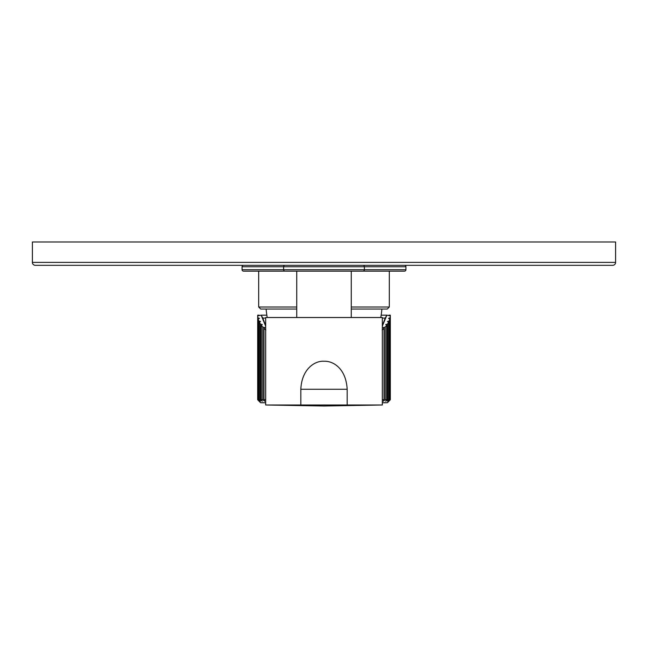 <?xml version="1.0" encoding="UTF-8"?>
<svg xmlns="http://www.w3.org/2000/svg" width="648" height="648" viewBox="0 0 648 648"><rect width="100%" height="100%" fill="white"/><g stroke="black" fill="none" stroke-linecap="round" stroke-linejoin="round"><path stroke-width="0.97" d="M351.265 309.056L387.277 309.056L389.318 307.014L389.318 271.148L404.482 271.148L243.518 271.148L258.682 271.148L258.682 307.014L296.735 307.014M389.318 307.014L351.265 307.014M243.518 271.148A1.458 1.458 0 0 1 242.06 269.69L242.06 266.774A1.458 1.458 0 0 1 243.518 265.316L404.482 265.316L243.518 265.316M404.482 271.148A1.458 1.458 0 0 0 405.94 269.69L242.06 269.69M404.482 265.316A1.458 1.458 0 0 1 405.94 266.774L405.94 269.69M615.6 262.399A2.916 2.916 0 0 1 612.684 265.316L35.316 265.316A2.916 2.916 0 0 1 32.4 262.399L32.4 241.988L615.6 241.988L615.6 262.399L32.4 262.399M405.94 266.774L283.613 266.774A1.458 1.458 0 0 1 285.071 265.316M362.929 271.148A1.458 1.458 0 0 0 364.387 269.69L364.387 266.774A1.458 1.458 0 0 0 362.929 265.316M242.06 266.774L283.613 266.774L283.613 269.69A1.458 1.458 0 0 0 285.071 271.148M296.735 271.148L296.735 317.512M351.265 271.148L351.265 317.512M300.826 404.992L382.32 404.992L382.32 317.512L265.68 317.512L265.68 404.992L300.826 404.992L300.826 389.262C301.822 368.372 315.39 360.58 324 361.252C333.169 360.79 346.024 368.445 347.174 389.262L300.826 389.262M347.174 404.992L347.174 389.262M296.735 309.056L260.723 309.056L258.682 307.014M266.117 309.056A87.48 87.48 0 0 0 267.235 317.512M381.883 309.056A87.48 87.48 0 0 1 380.765 317.512M259.119 315.179L257.677 315.179L257.677 315.851L261.079 315.179L262.829 318.095L265.68 318.095M382.32 318.095L385.171 318.095L386.921 315.179L390.323 315.851L390.323 399.743L388.881 401.225L390.323 399.743L390.323 315.179L388.881 315.179M261.079 315.179L266.846 315.179M381.154 315.179L386.921 315.179M382.32 326.195L386.694 315.56M382.32 325.701L385.171 318.095M382.158 330.059L384.005 328.374L383.268 327.483L385.179 327.143L386.629 325.377L385.706 324.526L387.52 324.097L388.573 322.267L387.464 321.473L389.173 320.954L389.812 319.083L388.525 318.346L390.112 317.747L390.323 315.851M257.888 317.747L257.677 399.743L259.119 401.225L257.677 399.743L257.677 315.851L257.888 317.747L259.475 318.346L258.188 319.083L258.827 320.954L260.536 321.473L259.427 322.267L260.48 324.097L262.294 324.526L261.371 325.377L262.821 327.143L264.732 327.483L263.995 328.374L265.842 330.059M261.306 315.56L265.68 326.195M257.888 399.743L259.475 401.225L258.188 399.743L260.536 401.225L259.427 399.743L260.48 399.743L262.294 401.225L261.371 399.743L262.821 399.743L264.732 401.225L263.995 399.743L265.68 399.743M258.188 319.083L258.188 399.743M258.827 320.954L258.827 399.743M259.427 322.267L259.427 399.743M260.48 324.097L260.48 399.743M261.371 325.377L261.371 399.743M262.821 327.143L262.821 399.743M263.995 328.374L263.995 399.743M382.32 399.743L384.005 399.743L383.268 401.225L385.179 399.743L386.629 399.743L385.706 401.225L387.52 399.743L388.573 399.743L387.464 401.225L389.812 399.743L388.525 401.225L390.323 399.743M384.005 328.374L384.005 399.743M385.179 327.143L385.179 399.743M386.629 325.377L386.629 399.743M387.52 324.097L387.52 399.743M388.573 322.267L388.573 399.743M389.173 320.954L389.173 399.743M389.812 319.083L389.812 399.743M390.112 317.747L390.112 399.743M259.119 401.225L260.577 402.708L265.68 402.708M382.32 402.708L387.423 402.708L382.32 402.797M388.881 401.225L387.423 402.708M260.577 402.708L265.68 402.797M262.829 318.095L265.68 325.701M265.68 404.992L324 406.013L382.32 404.992"/></g></svg>
